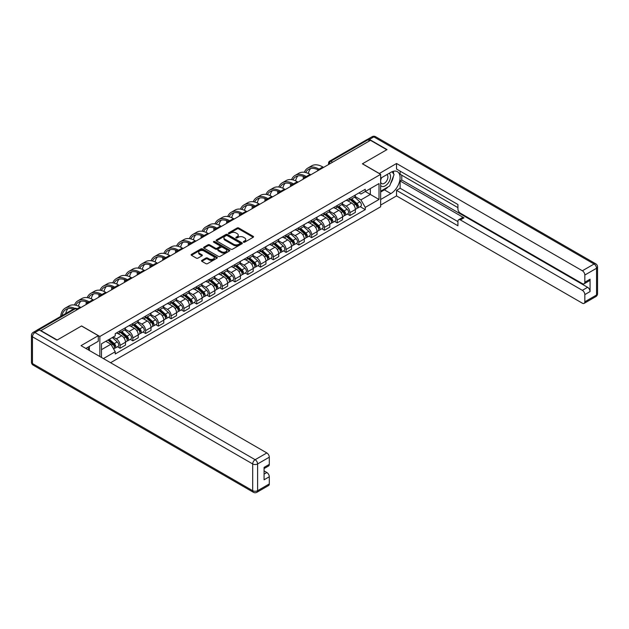 <?xml version="1.0" encoding="UTF-8"?>
<svg xmlns="http://www.w3.org/2000/svg" width="629" height="629" viewBox="0 0 629 629"><rect width="100%" height="100%" fill="white"/><g stroke="black" fill="none" stroke-linecap="round" stroke-linejoin="round"><path stroke-width="0.94" d="M243.541 242.196A0.794 0.456 0 0 0 244.665 242.196L253.204 237.267A1.14 0.653 0 0 0 253.542 236.803A1.14 0.653 0 0 0 253.204 236.339L238.745 227.989A1.14 0.653 0 0 0 237.133 227.989L228.594 232.919A0.794 0.456 0 0 0 229.719 233.571L230.827 232.927A3.64 2.099 0 0 1 235.969 232.927L237.172 233.626A3.64 2.099 0 0 1 238.242 235.112A3.64 2.099 0 0 1 237.172 236.598L236.072 237.235A0.794 0.456 0 0 0 237.196 237.88L238.305 237.243A3.64 2.099 0 0 1 243.447 237.243L244.65 237.943A3.64 2.099 0 0 1 245.711 239.429A3.64 2.099 0 0 1 244.65 240.907L243.541 241.544A0.794 0.456 0 0 0 243.541 242.196L243.541 241.544M201.862 260.375A1.14 0.653 0 0 0 201.524 260.838A1.14 0.653 0 0 0 201.862 261.302L205.919 263.645A1.14 0.653 0 0 0 207.523 263.645L217.005 258.165A1.14 0.653 0 0 0 217.335 257.701A1.14 0.653 0 0 0 217.005 257.237L202.538 248.887A1.14 0.653 0 0 0 200.934 248.887L191.452 254.368A1.14 0.653 0 0 0 191.122 254.831A1.14 0.653 0 0 0 191.452 255.295L196.35 258.126A1.14 0.653 0 0 0 197.962 258.126L202.019 255.783A1.14 0.653 0 0 0 202.349 255.319A1.14 0.653 0 0 0 202.019 254.855L199.59 253.448A3.043 1.753 0 0 1 198.701 252.205A3.043 1.753 0 0 1 200.572 250.586A3.043 1.753 0 0 1 203.89 250.963L213.412 256.467A3.043 1.753 0 0 1 214.3 257.701A3.043 1.753 0 0 1 212.421 259.329A3.043 1.753 0 0 1 209.111 258.944L207.523 258.032A1.14 0.653 0 0 0 205.919 258.032L201.862 260.375L201.862 261.302L205.919 258.975L205.919 258.032M99.846 336.476L81.589 325.94L57.192 340.022L40.901 330.618L370.497 140.322L386.788 149.733L362.39 163.815L380.647 174.359L99.846 336.476L99.846 356.517M230.906 249.218A1.14 0.653 0 0 0 232.518 249.218L242 243.738A1.14 0.653 0 0 0 242.33 243.274A1.14 0.653 0 0 0 242 242.81L227.533 234.46A1.14 0.653 0 0 0 225.929 234.46L216.447 239.932A1.14 0.653 0 0 0 216.109 240.396A1.14 0.653 0 0 0 216.447 240.86L230.906 249.218M213.986 242.369A0.794 0.456 0 0 1 214.796 242.479L214.796 241.536L229.499 250.028A1.14 0.653 0 0 1 229.837 250.491A1.14 0.653 0 0 1 229.499 250.955L220.016 256.428A1.14 0.653 0 0 1 218.412 256.428L203.945 248.078L203.945 247.15A1.14 0.653 0 0 0 203.615 247.614A1.14 0.653 0 0 0 203.945 248.078M203.945 247.15L208.002 244.807A1.14 0.653 0 0 1 209.614 244.807L215.48 248.196A1.14 0.653 0 0 0 217.084 248.196L219.78 246.639A1.14 0.653 0 0 0 220.111 246.175A1.14 0.653 0 0 0 219.78 245.711L213.671 242.189A0.794 0.456 0 0 1 214.796 241.536M110.57 362.713L380.647 206.784L380.647 174.359M37.52 329.879A2.319 1.337 -120 0 0 37.205 329.981A2.319 1.337 -120 0 0 36.954 330.209M332.592 162.211L330.87 161.221A2.319 1.337 60 0 0 329.714 161.103L366.801 139.693A2.319 1.337 60 0 1 367.957 139.803L330.87 161.221A2.319 1.337 120 0 0 329.234 164.051L329.234 164.145M369.679 140.802L367.957 139.803M349.952 198.135A5.323 3.074 60 0 1 348.843 200.525L354.245 197.404A5.323 3.074 -120 0 0 355.354 195.014M342.278 203.867L346.186 206.123A5.323 3.074 60 0 1 349.952 212.641L355.354 209.52A5.323 3.074 -120 0 0 351.587 203.002L347.719 200.769M355.354 209.52L355.354 212.405L349.952 215.527L347.357 214.033M348.843 200.525A5.323 3.074 60 0 1 346.225 200.281M349.952 212.641L349.952 215.527M337.175 205.502A5.323 3.074 60 0 1 336.075 207.892L341.476 204.779A5.323 3.074 -120 0 0 342.577 202.389M334.589 221.4L337.175 222.902L342.577 219.78L342.577 216.895A5.323 3.074 -120 0 0 338.811 210.377L334.95 208.144M336.075 207.892A5.323 3.074 60 0 1 333.449 207.656M329.51 211.242L333.409 213.49A5.323 3.074 60 0 1 337.175 220.016L337.175 222.902M324.407 212.877A5.323 3.074 60 0 1 323.306 215.267L328.708 212.154A5.323 3.074 -120 0 0 329.808 209.756M321.812 228.775L324.407 230.269L329.808 227.155L329.808 224.27A5.323 3.074 -120 0 0 326.042 217.744L322.174 215.511M323.306 215.267A5.323 3.074 60 0 1 320.68 215.032M316.741 218.617L320.641 220.865A5.323 3.074 60 0 1 324.407 227.391L324.407 230.269M311.638 220.252A5.323 3.074 60 0 1 310.529 222.642L315.931 219.521A5.323 3.074 -120 0 0 317.04 217.131M309.043 236.15L311.638 237.644L317.04 234.531L317.04 231.645A5.323 3.074 -120 0 0 313.273 225.119L309.405 222.886M310.529 222.642A5.323 3.074 60 0 1 307.911 222.407M303.964 225.984L307.872 228.241A5.323 3.074 60 0 1 311.638 234.766L311.638 237.644M298.861 227.627A5.323 3.074 60 0 1 297.761 230.017L303.162 226.896A5.323 3.074 -120 0 0 304.263 224.506M296.275 243.525L298.861 245.019L304.263 241.898L304.263 239.02A5.323 3.074 -120 0 0 300.497 232.494L296.636 230.261M297.761 230.017A5.323 3.074 60 0 1 295.135 229.774M291.196 233.359L295.095 235.616A5.323 3.074 60 0 1 298.861 242.134L298.861 245.019M286.093 235.002A5.323 3.074 60 0 1 284.992 237.392L290.394 234.271A5.323 3.074 -120 0 0 291.494 231.881M283.498 250.9L286.093 252.394L291.494 249.273L291.494 246.387A5.323 3.074 -120 0 0 287.728 239.869L283.86 237.636M284.992 237.392A5.323 3.074 60 0 1 282.366 237.149M278.427 240.734L282.327 242.991A5.323 3.074 60 0 1 286.093 249.509L286.093 252.394M273.324 242.369A5.323 3.074 60 0 1 272.215 244.76L277.625 241.646A5.323 3.074 -120 0 0 278.726 239.256M270.729 258.267L273.324 259.769L278.726 256.648L278.726 253.762A5.323 3.074 -120 0 0 274.959 247.244L271.091 245.011M272.215 244.76A5.323 3.074 60 0 1 269.597 244.524M265.65 248.109L269.558 250.358A5.323 3.074 60 0 1 273.324 256.884L273.324 259.769M260.548 249.744A5.323 3.074 60 0 1 259.447 252.135L264.848 249.021A5.323 3.074 -120 0 0 265.949 246.623M257.961 265.642L260.548 267.136L265.949 264.023L265.949 261.137A5.323 3.074 -120 0 0 262.183 254.611L258.322 252.378M259.447 252.135A5.323 3.074 60 0 1 256.829 251.899M252.882 255.484L256.781 257.733A5.323 3.074 60 0 1 260.548 264.259L260.548 267.136M247.779 257.119A5.323 3.074 60 0 1 246.678 259.51L252.08 256.388A5.323 3.074 -120 0 0 253.18 253.998M245.184 273.017L247.779 274.511L253.18 271.398L253.18 268.512A5.323 3.074 -120 0 0 249.414 261.986L245.546 259.753M246.678 259.51A5.323 3.074 60 0 1 244.052 259.274M240.113 262.851L244.013 265.108A5.323 3.074 60 0 1 247.779 271.634L247.779 274.511M235.01 264.494A5.323 3.074 60 0 1 233.902 266.885L239.311 263.763A5.323 3.074 -120 0 0 240.412 261.373M232.416 280.392L235.01 281.886L240.412 278.765L240.412 275.887A5.323 3.074 -120 0 0 236.646 269.361L232.777 267.128M233.902 266.885A5.323 3.074 60 0 1 231.283 266.641M227.336 270.226L231.244 272.483A5.323 3.074 60 0 1 235.01 279.001L235.01 281.886M222.234 271.87A5.323 3.074 60 0 1 221.133 274.26L226.534 271.138A5.323 3.074 -120 0 0 227.635 268.748M219.647 287.767L222.234 289.261L227.635 286.14L227.635 283.254A5.323 3.074 -120 0 0 223.877 276.736L220.008 274.503M221.133 274.26A5.323 3.074 60 0 1 218.515 274.016M214.568 277.601L218.467 279.858A5.323 3.074 60 0 1 222.234 286.376L222.234 289.261M209.465 279.237A5.323 3.074 60 0 1 208.364 281.627L213.766 278.513A5.323 3.074 -120 0 0 214.866 276.123M206.87 295.135L209.465 296.636L214.866 293.515L214.866 290.629A5.323 3.074 -120 0 0 211.1 284.111L207.232 281.878M208.364 281.627A5.323 3.074 60 0 1 205.738 281.391M201.799 284.976L205.699 287.225A5.323 3.074 60 0 1 209.465 293.751L209.465 296.636M196.696 286.612A5.323 3.074 60 0 1 195.588 289.002L200.997 285.881A5.323 3.074 -120 0 0 202.098 283.49M194.102 302.51L196.696 304.004L202.098 300.89L202.098 298.004A5.323 3.074 -120 0 0 198.332 291.479L194.463 289.246M195.588 289.002A5.323 3.074 60 0 1 192.969 288.766M189.022 292.351L192.93 294.6A5.323 3.074 60 0 1 196.696 301.126L196.696 304.004M183.92 293.987A5.323 3.074 60 0 1 182.819 296.377L188.22 293.256A5.323 3.074 -120 0 0 189.321 290.865M181.333 309.885L183.92 311.379L189.321 308.257L189.321 305.38A5.323 3.074 -120 0 0 185.563 298.854L181.695 296.621M182.819 296.377A5.323 3.074 60 0 1 180.201 296.133M176.254 299.719L180.153 301.975A5.323 3.074 60 0 1 183.92 308.501L183.92 311.379M171.151 301.362A5.323 3.074 60 0 1 170.05 303.752L175.452 300.631A5.323 3.074 -120 0 0 176.552 298.24M168.556 317.26L171.151 318.754L176.552 315.632L176.552 312.755A5.323 3.074 -120 0 0 172.786 306.229L168.918 303.996M170.05 303.752A5.323 3.074 60 0 1 167.424 303.508M163.485 307.094L167.385 309.35A5.323 3.074 60 0 1 171.151 315.868L171.151 318.754M158.382 308.737A5.323 3.074 60 0 1 157.274 311.127L162.683 308.006A5.323 3.074 -120 0 0 163.784 305.615M155.788 324.635L158.382 326.129L163.784 323.007L163.784 320.122A5.323 3.074 -120 0 0 160.018 313.604L156.149 311.371M157.274 311.127A5.323 3.074 60 0 1 154.655 310.883M150.708 314.469L154.616 316.725A5.323 3.074 60 0 1 158.382 323.243L158.382 326.129M145.606 316.104A5.323 3.074 60 0 1 144.505 318.494L149.906 315.381A5.323 3.074 -120 0 0 151.007 312.99M143.019 332.002L145.606 333.504L151.007 330.382L151.007 327.497A5.323 3.074 -120 0 0 147.249 320.979L143.381 318.746M144.505 318.494A5.323 3.074 60 0 1 141.887 318.258M137.94 321.844L141.84 324.092A5.323 3.074 60 0 1 145.606 330.618L145.606 333.504M132.837 323.479A5.323 3.074 60 0 1 131.736 325.869L137.138 322.748A5.323 3.074 -120 0 0 138.238 320.358M130.242 339.377L132.837 340.871L138.238 337.757L138.238 334.872A5.323 3.074 -120 0 0 134.472 328.346L130.604 326.113M131.736 325.869A5.323 3.074 60 0 1 129.11 325.633M125.171 329.219L129.071 331.467A5.323 3.074 60 0 1 132.837 337.993L132.837 340.871M120.068 330.854A5.323 3.074 60 0 1 118.96 333.244L124.369 330.123A5.323 3.074 -120 0 0 125.47 327.733M117.474 346.752L120.068 348.246L125.47 345.124L125.47 342.247A5.323 3.074 -120 0 0 121.704 335.721L117.835 333.488M118.96 333.244A5.323 3.074 60 0 1 116.341 333M113.189 337.042L116.302 338.842A5.323 3.074 60 0 1 120.068 345.368L120.068 348.246M358.994 192.906L360.92 194.023L379.012 183.574L370.332 188.582L370.332 194.447L360.92 199.88L355.055 196.492M101.481 357.461L101.481 343.804L115.233 335.862L115.233 333.645L365.26 189.29L365.26 191.515L379.012 199.456L365.26 207.397L360.92 199.88M379.012 183.574L379.012 199.456M101.481 349.669L110.893 344.228L115.233 351.745L115.233 353.97L365.26 209.614L365.26 207.397M115.233 351.745L103.408 358.577M110.893 344.228L105.821 341.303M360.126 206.658L365.26 209.614M243.863 242.307L244.65 241.858A3.64 2.099 0 0 0 245.711 240.372L245.711 239.429M238.242 235.112L238.242 236.056A3.64 2.099 0 0 1 237.172 237.542L236.386 237.998M253.188 237.275L238.745 228.932A1.14 0.653 0 0 0 237.133 228.932L228.917 233.681M241.984 243.745L227.533 235.403A1.14 0.653 0 0 0 225.929 235.403L216.455 240.876L216.447 239.932M239.987 243.604A0.794 0.456 0 0 0 239.987 242.951L227.289 235.623A0.794 0.456 0 0 0 226.165 235.623L225.001 236.292A3.64 2.099 0 0 0 223.94 237.778A3.64 2.099 0 0 0 225.001 239.264L233.681 244.272A3.64 2.099 0 0 0 238.823 244.272L239.987 243.604L239.987 244.547A0.794 0.456 0 0 0 240.223 244.225L240.223 243.274M223.94 237.778L223.94 238.721A3.64 2.099 0 0 0 225.001 240.207L225.001 239.264M239.987 244.547L238.823 245.216A3.64 2.099 0 0 1 233.681 245.216L225.001 240.207M203.961 248.085L208.002 245.75L208.002 244.807M220.111 246.175L220.111 247.118A1.14 0.653 0 0 1 219.78 247.582L217.084 249.139A1.14 0.653 0 0 1 215.48 249.139L209.614 245.75A1.14 0.653 0 0 0 208.002 245.75M214.796 242.479L229.483 250.963M221.565 251.71A3.043 1.753 0 0 0 224.875 252.087A3.043 1.753 0 0 0 226.754 250.468A3.043 1.753 0 0 0 225.866 249.226L222.509 247.291A1.14 0.653 0 0 0 220.905 247.291L218.208 248.84A1.14 0.653 0 0 0 217.878 249.304A1.14 0.653 0 0 0 218.208 249.768L221.565 251.71L221.565 252.654A3.043 1.753 0 0 0 224.875 253.031A3.043 1.753 0 0 0 226.754 251.411L226.754 250.468M217.878 249.304L217.878 250.256A1.14 0.653 0 0 0 218.208 250.719L218.208 249.768M221.565 252.654L218.208 250.719M214.3 257.701L214.3 258.653A3.043 1.753 0 0 1 212.421 260.272A3.043 1.753 0 0 1 209.111 259.887L207.523 258.975A1.14 0.653 0 0 0 205.919 258.975M198.701 252.205L198.701 253.149A3.043 1.753 0 0 0 199.59 254.391L199.59 253.448M202.003 255.791L199.59 254.391M217.005 257.237L217.005 258.165L202.538 249.831A1.14 0.653 0 0 0 200.934 249.831L191.468 255.303L191.452 254.368M350.322 199.676L355.519 204.315A2.893 1.675 60 0 1 356.431 208.789L355.354 209.418M350.455 199.794L352.908 201.209M350.84 199.369L356.635 204.535A1.392 0.802 60 0 1 357.068 206.682A1.392 0.802 60 0 1 356.942 206.737M351.713 198.866L356.91 203.513A2.893 1.675 60 0 1 357.822 207.987A2.893 1.675 60 0 1 356.95 208.081M354.614 197.129L359.859 201.815A2.893 1.675 60 0 1 360.771 206.288L357.822 207.987M323.589 167.408L322.811 166.96A22.345 12.902 -120 0 0 311.638 165.852L307.872 168.029A22.345 12.902 -120 0 0 304.318 172.267M319.139 169.193L319.045 169.138A22.345 12.902 -120 0 0 307.872 168.029M303.335 176.379A22.345 12.902 -120 0 0 303.241 178.259L303.241 179.155M304.31 178.542A20.843 12.03 60 0 1 304.42 176.804M305.663 172.519A20.843 12.03 60 0 1 308.627 169.335A20.843 12.03 60 0 1 318.062 169.83M308.367 173.47A20.843 12.03 60 0 1 310.679 168.541M337.545 207.043L342.75 211.69A2.893 1.675 60 0 1 343.662 216.164L342.577 216.793M337.687 207.169L340.132 208.584M338.072 206.744L343.859 211.91A1.392 0.802 60 0 1 344.299 214.057A1.392 0.802 60 0 1 344.173 214.112M338.937 206.241L344.142 210.888A2.893 1.675 60 0 1 345.054 215.362A2.893 1.675 60 0 1 344.173 215.456M341.838 204.504L347.09 209.182A2.893 1.675 60 0 1 348.002 213.663L345.054 215.362M324.776 214.418L329.981 219.065A2.893 1.675 60 0 1 330.885 223.539L329.808 224.16M324.91 214.544L327.363 215.959M325.303 214.119L331.09 219.285A1.392 0.802 60 0 1 331.53 221.432A1.392 0.802 60 0 1 331.404 221.479M326.168 213.616L331.373 218.263A2.893 1.675 60 0 1 332.277 222.737A2.893 1.675 60 0 1 331.404 222.831M329.069 211.871L334.321 216.557A2.893 1.675 60 0 1 335.226 221.031L332.277 222.737M379.256 173.557L396.529 163.485L582.368 270.777L594.075 264.023L373.854 136.878L369.435 139.426L387.032 149.592L362.477 163.768L379.256 173.462M380.647 178.235L390.884 172.322A13.028 7.517 120 0 1 397.394 171.678A13.028 7.517 120 0 1 399.391 182.119A13.028 7.517 120 0 1 390.884 193.598L380.647 199.503M380.647 205.078L396.529 195.91L396.529 190.335L457.928 225.78L457.928 221.337A3.475 2.005 -120 0 1 458.651 219.749A3.475 2.005 -120 0 1 460.389 219.922L582.368 290.346L587.612 287.319A3.475 2.005 60 0 1 590.065 291.573L590.065 279.19A3.475 2.005 60 0 1 589.349 280.786L584.105 283.805A3.475 2.005 -120 0 0 584.828 282.217L584.828 275.03A3.475 2.005 -120 0 0 582.368 270.777M401.774 175.208L401.774 180.028L400.13 180.971L400.13 188.252L396.529 190.335M400.13 171.143L400.13 174.264L457.928 207.633M584.105 283.805A3.475 2.005 -120 0 1 582.368 283.632L460.389 213.207A3.475 2.005 -120 0 1 457.928 208.954L457.928 204.511L396.529 169.067L396.529 163.485M396.529 195.91L582.368 303.202A3.475 2.005 -120 0 0 584.105 303.375A3.475 2.005 -120 0 0 584.828 301.786L584.828 294.6A3.475 2.005 -120 0 0 582.368 290.346M369.435 139.426A3.475 2.005 -120 0 0 367.698 139.253A3.475 2.005 -120 0 0 367.328 139.591M400.13 180.971L463.99 217.838L460.389 219.922M401.774 180.028L587.612 287.319M400.13 188.252L457.928 221.62M458.651 219.749L462.252 217.673A3.475 2.005 60 0 1 463.99 217.838M380.647 192.034L384.413 189.864A13.028 7.517 120 0 0 388.022 186.923M390.609 183.519A13.028 7.517 120 0 0 393.416 176.293M393.628 173.958A13.028 7.517 120 0 0 393.298 171.3M39.344 330.005L34.925 332.552A3.475 2.005 -120 0 0 33.188 332.379L37.606 329.832A3.475 2.005 60 0 1 39.344 330.005L56.948 340.163L81.503 325.987L98.289 335.674L98.289 341.256L86.66 347.963A13.028 7.517 120 0 0 85.882 348.458M98.289 335.674L81.015 345.651L266.853 452.943A3.475 2.005 60 0 1 269.306 457.197L269.306 464.383A3.475 2.005 60 0 1 268.591 465.971L264.07 468.581M89.365 349.543L89.365 346.406M264.07 474.117L266.853 472.513A3.475 2.005 60 0 1 269.306 476.766L269.306 483.945A3.475 2.005 60 0 1 268.591 485.541L256.884 492.295A3.475 2.005 -120 0 0 257.599 490.706L269.306 483.945M269.306 464.383L264.07 467.402L264.07 479.785L269.306 476.766M266.853 472.513L264.07 470.901M380.647 185.469A7.524 4.348 120 0 0 386.631 184.816A7.524 4.348 120 0 0 390.554 176.623A7.524 4.348 120 0 0 389.186 173.305M381.276 177.865A7.524 4.348 120 0 0 380.647 179.226M380.647 181.742A5.15 2.972 120 0 0 381.685 183.597A5.15 2.972 120 0 0 385.656 182.221A5.15 2.972 120 0 0 387.904 177.032A5.15 2.972 120 0 0 386.843 174.673A5.15 2.972 120 0 0 386.827 174.665M381.701 177.622A5.15 2.972 120 0 0 380.647 180.712M392.056 171.733L394.068 174.595L389.65 185.987L380.812 191.09M87.801 347.31L89.688 350.66M310.812 174.783L310.042 174.335A22.345 12.902 -120 0 0 298.869 173.227L295.103 175.405A22.345 12.902 -120 0 0 291.541 179.642M306.37 176.56L306.276 176.505A22.345 12.902 -120 0 0 295.103 175.405M290.559 183.754A22.345 12.902 -120 0 0 290.472 185.634L290.472 186.53M291.541 185.909A20.843 12.03 60 0 1 291.652 184.179M292.894 179.894A20.843 12.03 60 0 1 295.85 176.702A20.843 12.03 60 0 1 305.285 177.205M295.599 180.845A20.843 12.03 60 0 1 297.91 175.916M298.044 182.158L297.265 181.71A22.345 12.902 -120 0 0 286.093 180.602L282.327 182.772A22.345 12.902 -120 0 0 278.773 187.017M293.594 183.935L293.499 183.88A22.345 12.902 -120 0 0 282.327 182.772M277.79 191.13A22.345 12.902 -120 0 0 277.704 193.001L277.704 193.905M278.765 193.284A20.843 12.03 60 0 1 278.883 191.554M280.125 187.269A20.843 12.03 60 0 1 283.081 184.077A20.843 12.03 60 0 1 292.516 184.58M282.83 188.22A20.843 12.03 60 0 1 285.134 183.291M312.008 221.793L317.205 226.44A2.893 1.675 60 0 1 318.117 230.914L317.04 231.535M312.141 221.919L314.594 223.326M312.527 221.487L318.321 226.66A1.392 0.802 60 0 1 318.754 228.807A1.392 0.802 60 0 1 318.628 228.854M313.399 220.991L318.596 225.63A2.893 1.675 60 0 1 319.508 230.112A2.893 1.675 60 0 1 318.636 230.198M316.301 219.246L321.545 223.932A2.893 1.675 60 0 1 322.457 228.406L319.508 230.112M299.231 229.168L304.436 233.807A2.893 1.675 60 0 1 305.348 238.289L304.263 238.91M299.373 229.286L301.818 230.701M299.758 228.862L305.545 234.027A1.392 0.802 60 0 1 305.985 236.182A1.392 0.802 60 0 1 305.859 236.229M300.623 228.366L305.828 233.005A2.893 1.675 60 0 1 306.74 237.479A2.893 1.675 60 0 1 305.859 237.573M303.524 226.621L308.776 231.307A2.893 1.675 60 0 1 309.688 235.781L306.74 237.479M286.462 236.543L291.667 241.182A2.893 1.675 60 0 1 292.571 245.656L291.494 246.285M286.596 236.661L289.049 238.077M286.989 236.237L292.776 241.402A1.392 0.802 60 0 1 293.216 243.549A1.392 0.802 60 0 1 293.09 243.604M287.854 235.733L293.059 240.38A2.893 1.675 60 0 1 293.963 244.854A2.893 1.675 60 0 1 293.09 244.948M290.755 233.996L296.007 238.682A2.893 1.675 60 0 1 296.912 243.156L293.963 244.854M285.275 189.533L284.497 189.077A22.345 12.902 -120 0 0 273.324 187.977L269.558 190.147A22.345 12.902 -120 0 0 266.004 194.392M280.825 191.31L280.731 191.255A22.345 12.902 -120 0 0 269.558 190.147M265.021 198.505A22.345 12.902 -120 0 0 264.927 200.376L264.927 201.272M265.996 200.659A20.843 12.03 60 0 1 266.106 198.921M267.349 194.644A20.843 12.03 60 0 1 270.313 191.452A20.843 12.03 60 0 1 279.748 191.955M270.053 195.595A20.843 12.03 60 0 1 272.365 190.658M272.499 196.901L271.728 196.452A22.345 12.902 -120 0 0 260.555 195.344L256.789 197.522A22.345 12.902 -120 0 0 253.228 201.76M268.056 198.685L267.962 198.63A22.345 12.902 -120 0 0 256.789 197.522M252.245 205.872A22.345 12.902 -120 0 0 252.158 207.751L252.158 208.647M253.228 208.034A20.843 12.03 60 0 1 253.338 206.296M254.58 202.019A20.843 12.03 60 0 1 257.536 198.827A20.843 12.03 60 0 1 266.971 199.33M257.285 202.963A20.843 12.03 60 0 1 259.596 198.033M259.73 204.276L258.951 203.827A22.345 12.902 -120 0 0 247.779 202.719L244.013 204.897A22.345 12.902 -120 0 0 240.459 209.135M255.288 206.06L255.185 206.005A22.345 12.902 -120 0 0 244.013 204.897M239.476 213.247A22.345 12.902 -120 0 0 239.39 215.126L239.39 216.022M240.451 215.409A20.843 12.03 60 0 1 240.569 213.671M241.811 209.386A20.843 12.03 60 0 1 244.767 206.202A20.843 12.03 60 0 1 254.202 206.697M244.516 210.338A20.843 12.03 60 0 1 246.82 205.408M273.694 243.91L278.891 248.557A2.893 1.675 60 0 1 279.803 253.031L278.726 253.66M273.827 244.036L276.28 245.452M274.213 243.612L280.007 248.777A1.392 0.802 60 0 1 280.44 250.924A1.392 0.802 60 0 1 280.314 250.979M275.085 243.108L280.282 247.755A2.893 1.675 60 0 1 281.194 252.229A2.893 1.675 60 0 1 280.322 252.323M277.987 241.371L283.231 246.049A2.893 1.675 60 0 1 284.143 250.531L281.194 252.229M246.961 211.651L246.183 211.202A22.345 12.902 -120 0 0 235.01 210.094L231.244 212.272A22.345 12.902 -120 0 0 227.69 216.51M242.511 213.428L242.417 213.373A22.345 12.902 -120 0 0 231.244 212.272M226.707 220.622A22.345 12.902 -120 0 0 226.613 222.501L226.613 223.397M227.682 222.776A20.843 12.03 60 0 1 227.792 221.046M229.035 216.761A20.843 12.03 60 0 1 231.999 213.569A20.843 12.03 60 0 1 241.434 214.072M231.739 217.713A20.843 12.03 60 0 1 234.051 212.783M260.917 251.286L266.122 255.932A2.893 1.675 60 0 1 267.034 260.406L265.949 261.027M261.059 251.411L263.504 252.827M261.444 250.987L267.239 256.152A1.392 0.802 60 0 1 267.671 258.299A1.392 0.802 60 0 1 267.545 258.346M262.309 250.484L267.514 255.13A2.893 1.675 60 0 1 268.426 259.604A2.893 1.675 60 0 1 267.553 259.698M265.21 248.738L270.462 253.424A2.893 1.675 60 0 1 271.374 257.898L268.426 259.604M234.185 219.026L233.414 218.578A22.345 12.902 -120 0 0 222.241 217.469L218.475 219.639A22.345 12.902 -120 0 0 214.914 223.885M229.742 220.803L229.648 220.748A22.345 12.902 -120 0 0 218.475 219.639M213.931 227.997A22.345 12.902 -120 0 0 213.844 229.868L213.844 230.772M214.914 230.151A20.843 12.03 60 0 1 215.024 228.421M216.266 224.136A20.843 12.03 60 0 1 219.222 220.944A20.843 12.03 60 0 1 228.657 221.447M218.971 225.088A20.843 12.03 60 0 1 221.282 220.158M248.148 258.661L253.353 263.307A2.893 1.675 60 0 1 254.258 267.781L253.18 268.402M248.282 258.786L250.735 260.194M248.675 258.354L254.462 263.527A1.392 0.802 60 0 1 254.902 265.674A1.392 0.802 60 0 1 254.776 265.721M249.54 257.859L254.745 262.497A2.893 1.675 60 0 1 255.649 266.979A2.893 1.675 60 0 1 254.776 267.066M252.441 256.113L257.693 260.799A2.893 1.675 60 0 1 258.598 265.273L255.649 266.979M221.416 226.393L220.637 225.945A22.345 12.902 -120 0 0 209.465 224.844L205.699 227.014A22.345 12.902 -120 0 0 202.145 231.26M216.974 228.178L216.871 228.123A22.345 12.902 -120 0 0 205.699 227.014M201.162 235.372A22.345 12.902 -120 0 0 201.076 237.243L201.076 238.139M202.137 237.526A20.843 12.03 60 0 1 202.255 235.789M203.497 231.511A20.843 12.03 60 0 1 206.454 228.319A20.843 12.03 60 0 1 215.889 228.822M206.202 232.463A20.843 12.03 60 0 1 208.506 227.525M235.38 266.036L240.577 270.674A2.893 1.675 60 0 1 241.489 275.156L240.412 275.777M235.513 266.153L237.966 267.569M235.899 265.729L241.693 270.895A1.392 0.802 60 0 1 242.126 273.049A1.392 0.802 60 0 1 242 273.096M236.771 265.234L241.968 269.872A2.893 1.675 60 0 1 242.88 274.346A2.893 1.675 60 0 1 242.008 274.441M239.673 263.488L244.917 268.174A2.893 1.675 60 0 1 245.829 272.648L242.88 274.346M208.647 233.768L207.869 233.32A22.345 12.902 -120 0 0 196.696 232.211L192.93 234.389A22.345 12.902 -120 0 0 189.376 238.627M204.197 235.553L204.103 235.498A22.345 12.902 -120 0 0 192.93 234.389M188.393 242.739A22.345 12.902 -120 0 0 188.299 244.618L188.299 245.514M189.368 244.901A20.843 12.03 60 0 1 189.478 243.164M190.721 238.886A20.843 12.03 60 0 1 193.685 235.694A20.843 12.03 60 0 1 203.12 236.197M193.425 239.83A20.843 12.03 60 0 1 195.737 234.9M222.603 273.411L227.808 278.049A2.893 1.675 60 0 1 228.72 282.523L227.635 283.152M222.745 273.529L225.19 274.944M223.13 273.104L228.925 278.27A1.392 0.802 60 0 1 229.357 280.416A1.392 0.802 60 0 1 229.231 280.471M223.995 272.601L229.2 277.247A2.893 1.675 60 0 1 230.112 281.721A2.893 1.675 60 0 1 229.239 281.816M226.896 270.863L232.148 275.549A2.893 1.675 60 0 1 233.06 280.023L230.112 281.721M195.871 241.143L195.1 240.695A22.345 12.902 -120 0 0 183.927 239.586L180.161 241.764A22.345 12.902 -120 0 0 176.6 246.002M191.428 242.928L191.334 242.873A22.345 12.902 -120 0 0 180.161 241.764M175.617 250.114A22.345 12.902 -120 0 0 175.53 251.993L175.53 252.889M176.6 252.276A20.843 12.03 60 0 1 176.71 250.539M177.952 246.254A20.843 12.03 60 0 1 180.908 243.069A20.843 12.03 60 0 1 190.343 243.565M180.657 247.205A20.843 12.03 60 0 1 182.968 242.275M209.834 280.778L215.039 285.424A2.893 1.675 60 0 1 215.944 289.898L214.866 290.527M209.968 280.904L212.421 282.319M210.361 280.479L216.148 285.645A1.392 0.802 60 0 1 216.588 287.791A1.392 0.802 60 0 1 216.462 287.846M211.226 279.976L216.431 284.623A2.893 1.675 60 0 1 217.335 289.096A2.893 1.675 60 0 1 216.462 289.191M214.127 278.238L219.379 282.916A2.893 1.675 60 0 1 220.284 287.398L217.335 289.096M183.102 248.518L182.324 248.07A22.345 12.902 -120 0 0 171.151 246.961L167.385 249.139A22.345 12.902 -120 0 0 163.831 253.377M178.66 250.295L178.557 250.24A22.345 12.902 -120 0 0 167.385 249.139M162.848 257.489A22.345 12.902 -120 0 0 162.762 259.368L162.762 260.264M163.823 259.643A20.843 12.03 60 0 1 163.941 257.914M165.183 253.629A20.843 12.03 60 0 1 168.14 250.436A20.843 12.03 60 0 1 177.575 250.94M167.888 254.58A20.843 12.03 60 0 1 170.192 249.65M197.066 288.153L202.263 292.799A2.893 1.675 60 0 1 203.175 297.273L202.098 297.894M197.199 288.279L199.652 289.694M197.585 287.854L203.379 293.02A1.392 0.802 60 0 1 203.812 295.166A1.392 0.802 60 0 1 203.686 295.213M198.457 287.351L203.654 291.998A2.893 1.675 60 0 1 204.567 296.471A2.893 1.675 60 0 1 203.694 296.566M201.359 285.605L206.603 290.291A2.893 1.675 60 0 1 207.515 294.765L204.567 296.471M170.333 255.893L169.555 255.445A22.345 12.902 -120 0 0 158.382 254.336L154.616 256.506A22.345 12.902 -120 0 0 151.062 260.752M165.883 257.67L165.789 257.615A22.345 12.902 -120 0 0 154.616 256.506M150.079 264.864A22.345 12.902 -120 0 0 149.985 266.735L149.985 267.639M151.054 267.018A20.843 12.03 60 0 1 151.172 265.289M152.407 261.004A20.843 12.03 60 0 1 155.371 257.811A20.843 12.03 60 0 1 164.806 258.315M155.111 261.955A20.843 12.03 60 0 1 157.423 257.025M184.289 295.528L189.494 300.175A2.893 1.675 60 0 1 190.406 304.648L189.321 305.269M184.431 295.654L186.876 297.061M184.816 295.221L190.611 300.395A1.392 0.802 60 0 1 191.043 302.541A1.392 0.802 60 0 1 190.917 302.588M185.681 294.726L190.886 299.365A2.893 1.675 60 0 1 191.798 303.846A2.893 1.675 60 0 1 190.925 303.933M188.582 292.98L193.834 297.666A2.893 1.675 60 0 1 194.746 302.14L191.798 303.846M157.557 263.26L156.786 262.812A22.345 12.902 -120 0 0 145.613 261.711L141.847 263.881A22.345 12.902 -120 0 0 138.286 268.127M153.114 265.045L153.02 264.99A22.345 12.902 -120 0 0 141.847 263.881M137.303 272.239A22.345 12.902 -120 0 0 137.216 274.11L137.216 275.007M138.286 274.393A20.843 12.03 60 0 1 138.396 272.656M139.638 268.379A20.843 12.03 60 0 1 142.594 265.186A20.843 12.03 60 0 1 152.029 265.69M142.343 269.33A20.843 12.03 60 0 1 144.654 264.392M171.52 302.903L176.725 307.542A2.893 1.675 60 0 1 177.63 312.023L176.552 312.644M171.654 303.021L174.107 304.436M172.047 302.596L177.834 307.762A1.392 0.802 60 0 1 178.274 309.916A1.392 0.802 60 0 1 178.149 309.963M172.912 302.101L178.117 306.74A2.893 1.675 60 0 1 179.021 311.213A2.893 1.675 60 0 1 178.149 311.308M175.813 300.355L181.066 305.041A2.893 1.675 60 0 1 181.97 309.515L179.021 311.213M144.788 270.635L144.01 270.187A22.345 12.902 -120 0 0 132.837 269.078L129.071 271.256A22.345 12.902 -120 0 0 125.517 275.494M140.346 272.42L140.243 272.365A22.345 12.902 -120 0 0 129.071 271.256M124.534 279.606A22.345 12.902 -120 0 0 124.448 281.485L124.448 282.382M125.509 281.768A20.843 12.03 60 0 1 125.627 280.031M126.869 275.754A20.843 12.03 60 0 1 129.826 272.561A20.843 12.03 60 0 1 139.261 273.065M129.574 276.697A20.843 12.03 60 0 1 131.878 271.767M158.752 310.278L163.949 314.917A2.893 1.675 60 0 1 164.861 319.39L163.784 320.019M158.885 310.396L161.338 311.811M159.271 309.971L165.065 315.137A1.392 0.802 60 0 1 165.498 317.283A1.392 0.802 60 0 1 165.372 317.338M160.143 309.468L165.341 314.115A2.893 1.675 60 0 1 166.253 318.589A2.893 1.675 60 0 1 165.38 318.683M163.045 307.73L168.289 312.416A2.893 1.675 60 0 1 169.201 316.89L166.253 318.589M132.019 278.01L131.241 277.562A22.345 12.902 -120 0 0 120.068 276.453L116.302 278.631A22.345 12.902 -120 0 0 112.748 282.869M127.569 279.795L127.475 279.74A22.345 12.902 -120 0 0 116.302 278.631M111.765 286.981A22.345 12.902 -120 0 0 111.671 288.86L111.671 289.757M112.74 289.143A20.843 12.03 60 0 1 112.858 287.406M114.093 283.121A20.843 12.03 60 0 1 117.057 279.936A20.843 12.03 60 0 1 126.492 280.432M116.797 284.072A20.843 12.03 60 0 1 119.109 279.142M145.975 317.645L151.18 322.292A2.893 1.675 60 0 1 152.092 326.766L151.007 327.394M146.117 317.771L148.562 319.186M146.502 317.346L152.297 322.512A1.392 0.802 60 0 1 152.729 324.658A1.392 0.802 60 0 1 152.603 324.713M147.367 316.843L152.572 321.49A2.893 1.675 60 0 1 153.484 325.964A2.893 1.675 60 0 1 152.611 326.058M150.268 315.105L155.52 319.784A2.893 1.675 60 0 1 156.432 324.265L153.484 325.964M119.243 285.385L118.472 284.937A22.345 12.902 -120 0 0 107.3 283.828L103.533 286.006A22.345 12.902 -120 0 0 99.972 290.244M114.8 287.162L114.706 287.107A22.345 12.902 -120 0 0 103.533 286.006M98.989 294.356A22.345 12.902 -120 0 0 98.902 296.235L98.902 297.132M99.972 296.511A20.843 12.03 60 0 1 100.082 294.781M101.324 290.496A20.843 12.03 60 0 1 104.28 287.304A20.843 12.03 60 0 1 113.715 287.807M104.029 291.447A20.843 12.03 60 0 1 106.34 286.517M133.206 325.02L138.411 329.667A2.893 1.675 60 0 1 139.316 334.141L138.238 334.762M133.34 325.146L135.793 326.561M133.733 324.721L139.52 329.887A1.392 0.802 60 0 1 139.96 332.033A1.392 0.802 60 0 1 139.835 332.081M134.598 324.218L139.803 328.865A2.893 1.675 60 0 1 140.707 333.339A2.893 1.675 60 0 1 139.835 333.433M137.499 322.473L142.752 327.159A2.893 1.675 60 0 1 143.656 331.632L140.707 333.339M106.474 292.76L105.696 292.312A22.345 12.902 -120 0 0 94.523 291.203L90.757 293.373A22.345 12.902 -120 0 0 87.203 297.619M102.032 294.537L101.929 294.482A22.345 12.902 -120 0 0 90.757 293.373M86.22 301.731A22.345 12.902 -120 0 0 86.134 303.603L86.134 304.507M87.195 303.886A20.843 12.03 60 0 1 87.313 302.156M88.555 297.871A20.843 12.03 60 0 1 91.512 294.679A20.843 12.03 60 0 1 100.947 295.182M91.26 298.822A20.843 12.03 60 0 1 93.564 293.892M120.438 332.395L125.635 337.042A2.893 1.675 60 0 1 126.547 341.516L125.47 342.137M120.571 332.521L123.025 333.928M120.957 332.088L126.751 337.262A1.392 0.802 60 0 1 127.184 339.408A1.392 0.802 60 0 1 127.058 339.456M121.829 331.593L127.027 336.232A2.893 1.675 60 0 1 127.939 340.714A2.893 1.675 60 0 1 127.066 340.8M124.731 329.848L129.975 334.534A2.893 1.675 60 0 1 130.887 339.007L127.939 340.714M93.705 300.127L92.927 299.679A22.345 12.902 -120 0 0 81.754 298.578L77.988 300.748A22.345 12.902 -120 0 0 74.434 304.994M89.255 301.912L89.161 301.857A22.345 12.902 -120 0 0 77.988 300.748M75.779 305.246A20.843 12.03 60 0 1 78.743 302.054A20.843 12.03 60 0 1 88.178 302.557M78.483 306.197A20.843 12.03 60 0 1 80.795 301.26M107.984 340.053L112.866 344.409A2.893 1.675 60 0 1 113.778 348.891L113.637 348.969M108.031 340.022L110.248 341.303M108.502 339.746L113.983 344.629A1.392 0.802 60 0 1 114.415 346.783A1.392 0.802 60 0 1 114.289 346.831M109.375 339.251L114.258 343.607A2.893 1.675 60 0 1 115.17 348.081A2.893 1.675 60 0 1 114.297 348.175M112.324 337.545L117.206 341.909A2.893 1.675 60 0 1 118.118 346.382L115.17 348.081M80.937 307.502L80.158 307.054A22.345 12.902 -120 0 0 68.986 305.946L65.219 308.124A22.345 12.902 -120 0 0 60.683 316.426M74.733 308.375A22.345 12.902 -120 0 0 65.219 308.124M61.956 315.687A20.843 12.03 60 0 1 65.966 309.429A20.843 12.03 60 0 1 73.396 309.083M65.723 313.517A20.843 12.03 60 0 1 68.026 308.635M329.321 164.098L329.234 164.051A2.319 1.337 -0 0 1 328.558 163.108L328.558 164.539M132.837 337.993L138.238 334.872M145.606 330.618L151.007 327.497M158.382 323.243L163.784 320.122M171.151 315.868L176.552 312.755M183.92 308.501L189.321 305.38M196.696 301.126L202.098 298.004M209.465 293.751L214.866 290.629M222.234 286.376L227.635 283.254M235.01 279.001L240.412 275.887M247.779 271.634L253.18 268.512M260.548 264.259L265.949 261.137M273.324 256.884L278.726 253.762M286.093 249.509L291.494 246.387M298.861 242.134L304.263 239.02M311.638 234.766L317.04 231.645M324.407 227.391L329.808 224.27M337.175 220.016L342.577 216.895M120.068 345.368L125.47 342.247M116.302 338.842L121.704 335.721M129.071 331.467L134.472 328.346M141.84 324.092L147.249 320.979M154.616 316.725L160.018 313.604M167.385 309.35L172.786 306.229M180.153 301.975L185.563 298.854M192.93 294.6L198.332 291.479M205.699 287.225L211.1 284.111M218.467 279.858L223.877 276.736M231.244 272.483L236.646 269.361M244.013 265.108L249.414 261.986M256.781 257.733L262.183 254.611M269.558 250.358L274.959 247.244M282.327 242.991L287.728 239.869M295.095 235.616L300.497 232.494M307.872 228.241L313.273 225.119M320.641 220.865L326.042 217.744M333.409 213.49L338.811 210.377M346.186 206.123L351.587 203.002M320.247 169.335A2.319 1.337 120 0 0 319.225 169.924M307.479 176.71A2.319 1.337 120 0 0 306.457 177.299M294.71 184.085A2.319 1.337 120 0 0 293.688 184.674M281.934 191.452A2.319 1.337 120 0 0 280.911 192.049M269.165 198.827A2.319 1.337 120 0 0 268.143 199.417M256.396 206.202A2.319 1.337 120 0 0 255.374 206.792M243.62 213.577A2.319 1.337 120 0 0 242.597 214.167M230.851 220.952A2.319 1.337 120 0 0 229.829 221.542M218.082 228.319A2.319 1.337 120 0 0 217.06 228.917M205.306 235.694A2.319 1.337 120 0 0 204.283 236.284M192.537 243.069A2.319 1.337 120 0 0 191.515 243.659M179.768 250.444A2.319 1.337 120 0 0 178.746 251.034M166.992 257.819A2.319 1.337 120 0 0 165.97 258.409M154.223 265.186A2.319 1.337 120 0 0 153.201 265.784M141.454 272.561A2.319 1.337 120 0 0 140.432 273.151M128.678 279.936A2.319 1.337 120 0 0 127.656 280.526M115.909 287.311A2.319 1.337 120 0 0 114.887 287.901M103.14 294.687A2.319 1.337 120 0 0 102.118 295.276M90.364 302.054A2.319 1.337 120 0 0 89.342 302.651M77.17 309.68L75.449 308.69L38.896 329.793M77.847 309.287L76.604 308.572A2.319 1.337 120 0 0 75.449 308.69A2.319 1.337 60 0 0 74.293 308.572L37.205 329.981M244.65 241.858L244.65 240.907M236.072 237.88L236.072 237.235M237.172 237.542L237.172 236.598M228.594 233.571L228.594 232.919M237.133 228.932L237.133 227.989M238.745 228.932L238.745 227.989M253.204 237.267L253.204 236.339M225.929 235.403L225.929 234.46M227.533 235.403L227.533 234.46M242 243.738L242 242.81M233.681 245.216L233.681 244.272M238.823 245.216L238.823 244.272M209.614 245.75L209.614 244.807M215.48 249.139L215.48 248.196M217.084 249.139L217.084 248.196M219.78 247.582L219.78 246.639M229.499 250.955L229.499 250.028M207.523 258.975L207.523 258.032M209.111 259.887L209.111 258.944M202.019 255.783L202.019 254.855M200.934 249.831L200.934 248.887M202.538 249.831L202.538 248.887M355.519 204.315L353.899 205.251M357.358 206.053L356.84 206.351M359.859 201.815L356.91 203.513M319.045 169.138L322.811 166.96M342.75 211.69L341.13 212.626M344.59 213.42L344.063 213.726M347.09 209.182L344.142 210.888M329.981 219.065L328.354 220.001M331.813 220.795L331.294 221.094M334.321 216.557L331.373 218.263M584.828 282.217L590.065 279.19M590.065 291.573L584.828 294.6M584.828 301.786L596.536 295.025L596.536 268.276L584.828 275.03M384.413 189.864L390.884 193.598M596.536 295.025A3.475 2.005 60 0 1 595.812 296.621A3.475 3.475 0 0 0 597.55 293.609A3.475 2.005 180 0 1 596.536 295.025M596.536 268.276A3.475 2.005 0 0 0 597.55 266.853A3.475 3.475 0 0 0 595.812 263.85A3.475 2.005 -60 0 0 594.075 264.023A3.475 2.005 60 0 1 596.536 268.276M367.698 139.253L372.116 136.705A3.475 2.005 60 0 1 373.854 136.878A3.475 2.005 -60 0 1 375.592 136.705L595.812 263.85M33.188 332.379A3.475 3.475 0 0 0 31.45 335.391A3.475 2.005 180 0 0 32.464 336.806A3.475 2.005 -60 0 1 34.925 332.552L255.146 459.697A3.475 2.005 -60 0 0 252.693 463.95L32.464 336.806L32.464 363.562L252.693 490.706L252.693 463.95A3.475 2.005 0 0 0 257.599 463.95L257.599 490.706A3.475 2.005 180 0 1 252.693 490.706A3.475 2.005 -60 0 0 253.408 492.295A3.475 3.475 0 0 0 256.884 492.295M269.306 457.197L257.599 463.95A3.475 2.005 -120 0 0 255.146 459.697L266.853 452.943M33.188 365.15A3.475 2.005 -60 0 1 32.464 363.562A3.475 2.005 0 0 1 31.45 362.147A3.475 3.475 0 0 0 33.188 365.15L253.408 492.295M306.276 176.505L310.042 174.335M293.499 183.88L297.265 181.71M317.205 226.44L315.585 227.376M319.045 228.17L318.526 228.469M321.545 223.932L318.596 225.63M304.436 233.807L302.816 234.751M306.276 235.545L305.749 235.844M308.776 231.307L305.828 233.005M291.667 241.182L290.04 242.118M293.499 242.92L292.98 243.219M296.007 238.682L293.059 240.38M280.731 191.255L284.497 189.077M267.962 198.63L271.728 196.452M255.185 206.005L258.951 203.827M278.891 248.557L277.271 249.493M280.731 250.287L280.212 250.594M283.231 246.049L280.282 247.755M242.417 213.373L246.183 211.202M266.122 255.932L264.502 256.868M267.962 257.662L267.435 257.961M270.462 253.424L267.514 255.13M229.648 220.748L233.414 218.578M253.353 263.307L251.726 264.243M255.185 265.037L254.666 265.336M257.693 260.799L254.745 262.497M216.871 228.123L220.637 225.945M240.577 270.674L238.957 271.618M242.417 272.412L241.898 272.711M244.917 268.174L241.968 269.872M204.103 235.498L207.869 233.32M227.808 278.049L226.188 278.985M229.648 279.787L229.121 280.086M232.148 275.549L229.2 277.247M191.334 242.873L195.1 240.695M215.039 285.424L213.412 286.36M216.871 287.154L216.352 287.461M219.379 282.916L216.431 284.623M178.557 250.24L182.324 248.07M202.263 292.799L200.643 293.735M204.103 294.529L203.584 294.828M206.603 290.291L203.654 291.998M165.789 257.615L169.555 255.445M189.494 300.175L187.874 301.11M191.334 301.904L190.807 302.203M193.834 297.666L190.886 299.365M153.02 264.99L156.786 262.812M176.725 307.542L175.098 308.485M178.557 309.279L178.038 309.578M181.066 305.041L178.117 306.74M140.243 272.365L144.01 270.187M163.949 314.917L162.329 315.852M165.789 316.654L165.27 316.953M168.289 312.416L165.341 314.115M127.475 279.74L131.241 277.562M151.18 322.292L149.56 323.227M153.02 324.021L152.493 324.328M155.52 319.784L152.572 321.49M114.706 287.107L118.472 284.937M138.411 329.667L136.784 330.602M140.243 331.397L139.724 331.695M142.752 327.159L139.803 328.865M101.929 294.482L105.696 292.312M125.635 337.042L124.015 337.977M127.475 338.772L126.956 339.07M129.975 334.534L127.027 336.232M89.161 301.857L92.927 299.679M112.866 344.409L111.467 345.219M114.706 346.147L114.179 346.445M117.206 341.909L114.258 343.607M77.068 308.839L80.158 307.054M320.444 169.225A2.319 2.319 0 0 0 317.48 170.939M307.675 176.592A2.319 2.319 0 0 0 304.703 178.314M294.907 183.967A2.319 2.319 0 0 0 291.935 185.681M282.13 191.342A2.319 2.319 0 0 0 279.166 193.056M269.361 198.717A2.319 2.319 0 0 0 266.389 200.431M256.593 206.092A2.319 2.319 0 0 0 253.621 207.806M243.816 213.459A2.319 2.319 0 0 0 240.852 215.181M231.047 220.834A2.319 2.319 0 0 0 228.075 222.548M218.279 228.209A2.319 2.319 0 0 0 215.307 229.923M205.502 235.584A2.319 2.319 0 0 0 202.538 237.298M192.733 242.959A2.319 2.319 0 0 0 189.761 244.673M179.965 250.326A2.319 2.319 0 0 0 176.993 252.048M167.188 257.701A2.319 2.319 0 0 0 164.224 259.415M154.419 265.076A2.319 2.319 0 0 0 151.447 266.79M141.651 272.451A2.319 2.319 0 0 0 138.679 274.165M128.874 279.826A2.319 2.319 0 0 0 125.91 281.54M116.106 287.194A2.319 2.319 0 0 0 113.134 288.915M103.337 294.569A2.319 2.319 0 0 0 100.365 296.283M90.56 301.944A2.319 2.319 0 0 0 87.596 303.658M76.604 308.572A2.319 2.319 0 0 0 74.293 308.572M329.714 161.103A2.319 2.319 0 0 0 328.558 163.108M584.105 303.375L595.812 296.621M597.55 293.609L597.55 266.853M375.592 136.705A3.475 3.475 0 0 0 372.116 136.705M31.45 335.391L31.45 362.147"/></g></svg>
